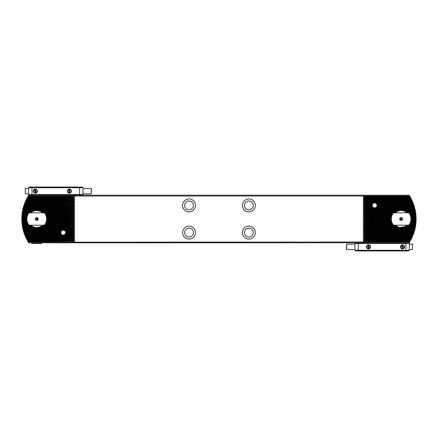 <?xml version="1.0" encoding="UTF-8"?>
<svg xmlns="http://www.w3.org/2000/svg" width="438" height="438" viewBox="0 0 438 438"><rect width="100%" height="100%" fill="white"/><g stroke="black" fill="none" stroke-linecap="round" stroke-linejoin="round"><path stroke-width="0.66" d="M397.852 226.835L398.492 227.076M399.314 227.3L399.752 227.382M400.212 227.448L404.641 226.742M371.813 205.318L371.019 205.969A3.657 3.657 0 0 0 371.063 206.194L372.207 206.845L371.523 207.327A3.657 3.657 0 0 0 371.676 207.557L374.32 208.209L373.028 208.691A3.657 3.657 0 0 0 373.619 208.915L375.64 208.915A3.657 3.657 0 0 0 376.231 208.691L374.939 208.209L377.583 207.557A3.657 3.657 0 0 0 377.737 207.327L377.052 206.845L378.197 206.194A3.657 3.657 0 0 0 378.24 205.969L377.403 205.406L378.24 204.836A3.657 3.657 0 0 0 378.197 204.612L377.052 203.96L377.737 203.478A3.657 3.657 0 0 0 377.583 203.248L374.939 202.597L376.231 202.115A3.657 3.657 0 0 0 375.64 201.891L373.619 201.891A3.657 3.657 0 0 0 373.028 202.115L374.32 202.597L371.676 203.248A3.657 3.657 0 0 0 371.523 203.478L372.207 203.96L371.063 204.612A3.657 3.657 0 0 0 371.019 204.836L371.813 205.318L363.94 205.318L364.772 205.969L371.019 205.969M34.219 210.886L36.754 210.503L40.05 211.165L39.064 210.82M60.449 232.512L59.656 233.164A3.657 3.657 0 0 0 59.699 233.388L60.844 234.04L60.159 234.522A3.657 3.657 0 0 0 60.313 234.752L62.957 235.403L61.665 235.885A3.657 3.657 0 0 0 62.256 236.109L64.282 236.109A3.657 3.657 0 0 0 64.868 235.885L63.581 235.403L66.22 234.752A3.657 3.657 0 0 0 66.373 234.522L65.689 234.04L66.833 233.388A3.657 3.657 0 0 0 66.877 233.164L66.039 232.594L66.877 232.03A3.657 3.657 0 0 0 66.833 231.806L65.689 231.154L66.373 230.673A3.657 3.657 0 0 0 66.22 230.443L63.581 229.791L64.868 229.309A3.657 3.657 0 0 0 64.282 229.085L62.256 229.085A3.657 3.657 0 0 0 61.665 229.309L62.957 229.791L60.313 230.443A3.657 3.657 0 0 0 60.159 230.673L60.844 231.154L59.699 231.806A3.657 3.657 0 0 0 59.656 232.03L60.449 232.512L24.019 232.512L25.119 233.164A43.252 43.252 0 0 0 25.196 233.388L24.544 234.04L25.618 234.522A43.252 43.252 0 0 0 25.705 234.752L25.065 235.403L26.165 235.885A43.252 43.252 0 0 0 26.264 236.109L25.634 236.761L26.767 237.243A43.252 43.252 0 0 0 26.877 237.467L26.264 238.119L27.43 238.601A43.252 43.252 0 0 0 27.545 238.83L26.855 239.312L28.152 239.964A43.252 43.252 0 0 0 28.278 240.188L27.687 240.84L28.941 241.322A43.252 43.252 0 0 0 29.078 241.546L28.465 241.979L74.487 242.198L409.656 241.979A44.189 44.189 0 0 0 409.656 196.021L408.824 196.454A43.252 43.252 0 0 1 408.961 196.678L410.307 197.33L409.618 197.812A43.252 43.252 0 0 1 409.744 198.036L410.954 198.518L410.351 199.17A43.252 43.252 0 0 1 410.466 199.399L411.638 199.881L411.025 200.533A43.252 43.252 0 0 1 411.129 200.757L412.339 201.409L411.638 201.891A43.252 43.252 0 0 1 411.731 202.115L412.903 202.767L412.196 203.248A43.252 43.252 0 0 1 412.284 203.478L413.352 203.96L412.7 204.612A43.252 43.252 0 0 1 412.777 204.836L413.822 205.318L413.154 205.969A43.252 43.252 0 0 1 413.226 206.194L414.238 206.676L413.56 207.327A43.252 43.252 0 0 1 413.62 207.557L414.611 208.039L413.915 208.691A43.252 43.252 0 0 1 413.97 208.915L414.939 209.397L414.228 210.048A43.252 43.252 0 0 1 414.277 210.278L415.251 210.924L414.49 211.406A43.252 43.252 0 0 1 414.534 211.636L415.459 212.118L414.715 212.769A43.252 43.252 0 0 1 414.748 212.994L415.673 213.645L414.89 214.127A43.252 43.252 0 0 1 414.912 214.357L415.799 214.834L415.021 215.485A43.252 43.252 0 0 1 415.038 215.715L415.919 216.367L415.109 216.848A43.252 43.252 0 0 1 415.12 217.073L415.974 217.555L415.158 218.206A43.252 43.252 0 0 1 415.158 218.436L416.045 219L415.158 219.564A43.252 43.252 0 0 1 415.158 219.794L415.974 220.445L415.12 220.927A43.252 43.252 0 0 1 415.109 221.152L415.919 221.633L415.038 222.285A43.252 43.252 0 0 1 415.021 222.515L415.799 223.166L414.912 223.643A43.252 43.252 0 0 1 414.89 223.873L415.673 224.355L414.748 225.006A43.252 43.252 0 0 1 414.715 225.231L415.459 225.882L414.534 226.364A43.252 43.252 0 0 1 414.49 226.594L415.251 227.076L414.277 227.722A43.252 43.252 0 0 1 414.228 227.952L414.939 228.603L413.97 229.085A43.252 43.252 0 0 1 413.915 229.309L414.611 229.961L413.62 230.443A43.252 43.252 0 0 1 413.56 230.673L414.238 231.324L413.226 231.806A43.252 43.252 0 0 1 413.154 232.03L413.822 232.682L412.777 233.164A43.252 43.252 0 0 1 412.7 233.388L413.352 234.04L412.284 234.522A43.252 43.252 0 0 1 412.196 234.752L412.903 235.233L411.731 235.885A43.252 43.252 0 0 1 411.638 236.109L412.339 236.591L411.129 237.243A43.252 43.252 0 0 1 411.025 237.467L411.638 238.119L410.466 238.601A43.252 43.252 0 0 1 410.351 238.83L364.772 238.83L363.94 239.482L364.772 239.964L409.744 239.964L410.954 239.482L410.351 238.83M408.265 212.813A9.433 9.433 0 0 0 408.227 212.769L406.3 212.118L407.039 211.636A9.433 9.433 0 0 0 406.743 211.406L403.595 210.755L404.734 210.278A9.433 9.433 0 0 0 404.121 210.048L398.164 210.048A9.433 9.433 0 0 0 397.556 210.278L398.69 210.755L395.541 211.406A9.433 9.433 0 0 0 395.246 211.636L395.99 212.118L394.063 212.769A9.433 9.433 0 0 0 394.019 212.813M406.968 212.813A8.497 8.497 0 0 0 395.317 212.813M43.877 212.813A9.433 9.433 0 0 0 43.838 212.769L41.911 212.118L42.65 211.636A9.433 9.433 0 0 0 42.355 211.406L39.206 210.755L40.345 210.278A9.433 9.433 0 0 0 39.732 210.048L33.775 210.048A9.433 9.433 0 0 0 33.162 210.278L34.301 210.755L31.153 211.406A9.433 9.433 0 0 0 30.857 211.636L31.596 212.118L29.669 212.769A9.433 9.433 0 0 0 29.631 212.813M42.579 212.813A8.497 8.497 0 0 0 30.928 212.813M193.454 205.406A4.418 4.418 0 0 0 189.035 200.982A4.418 4.418 0 0 0 184.617 205.406A4.418 4.418 0 0 0 189.035 209.824A4.418 4.418 0 0 0 193.454 205.406M195.496 205.406A6.461 6.461 0 0 0 189.035 198.945A6.461 6.461 0 0 0 182.58 205.406A6.461 6.461 0 0 0 189.035 211.861A6.461 6.461 0 0 0 195.496 205.406M193.454 232.594A4.418 4.418 0 0 0 189.035 228.176A4.418 4.418 0 0 0 184.617 232.594A4.418 4.418 0 0 0 189.035 237.018A4.418 4.418 0 0 0 193.454 232.594M195.496 232.594A6.461 6.461 0 0 0 189.035 226.139A6.461 6.461 0 0 0 182.58 232.594A6.461 6.461 0 0 0 189.035 239.055A6.461 6.461 0 0 0 195.496 232.594M253.279 232.594A4.418 4.418 0 0 0 248.861 228.176A4.418 4.418 0 0 0 244.442 232.594A4.418 4.418 0 0 0 248.861 237.018A4.418 4.418 0 0 0 253.279 232.594M255.321 232.594A6.461 6.461 0 0 0 248.861 226.139A6.461 6.461 0 0 0 242.406 232.594A6.461 6.461 0 0 0 248.861 239.055A6.461 6.461 0 0 0 255.321 232.594M253.279 205.406A4.418 4.418 0 0 0 248.861 200.982A4.418 4.418 0 0 0 244.442 205.406A4.418 4.418 0 0 0 248.861 209.824A4.418 4.418 0 0 0 253.279 205.406M255.321 205.406A6.461 6.461 0 0 0 248.861 198.945A6.461 6.461 0 0 0 242.406 205.406A6.461 6.461 0 0 0 248.861 211.861A6.461 6.461 0 0 0 255.321 205.406M409.656 241.979L409.147 242.794L28.749 242.794L28.24 241.979A44.189 44.189 0 0 1 28.24 196.021L28.749 195.206L409.147 195.206L409.656 196.021M28.355 196.021L409.431 196.021M364.772 205.969L363.94 206.676L364.772 207.327L363.94 208.039L364.772 208.691L363.94 209.397L364.772 210.048L363.94 210.755L364.772 211.406L363.94 212.118L364.772 212.769L363.94 213.476L364.772 214.127L363.94 214.834L364.772 215.485L363.94 216.197L364.772 217.073L363.94 217.724L364.772 218.206L390.975 218.206M364.772 218.206L390.964 218.436M364.772 218.436L363.94 218.918L364.772 219.564L390.964 219.564M364.772 219.564L390.975 219.794M364.027 196.021L364.772 196.454L363.94 197.16L364.772 198.036L409.744 198.036M364.772 198.036L363.94 198.518L364.772 199.17L410.351 199.17M364.772 197.812L409.618 197.812M364.772 217.073L391.129 217.073M364.772 216.848L391.178 216.848M364.772 215.715L391.49 215.715M364.772 215.485L391.572 215.485M364.772 214.357L392.065 214.357M364.772 214.127L392.185 214.127M364.772 212.994L392.902 212.994M364.772 212.769L394.063 212.769M364.772 211.636L395.246 211.636M364.772 196.678L408.961 196.678M364.772 196.454L408.824 196.454M364.772 239.964L409.618 240.188A43.252 43.252 0 0 0 409.744 239.964M364.772 219.794L363.94 220.276L364.772 220.927L391.129 220.927M364.772 220.927L391.178 221.152M364.772 221.152L363.94 221.633L364.772 222.285L391.49 222.285M364.772 222.285L391.572 222.515M364.772 222.515L363.94 222.997L364.772 223.643L392.065 223.643M364.772 223.643L392.185 223.873M364.772 223.873L363.94 224.355L364.772 225.006L392.902 225.006M364.772 225.006L394.063 225.231L395.99 225.882L395.246 226.364A9.433 9.433 0 0 0 395.541 226.594L398.69 227.245L397.556 227.722A9.433 9.433 0 0 0 398.164 227.952L404.121 227.952A9.433 9.433 0 0 0 404.734 227.722L403.595 227.245L406.743 226.594A9.433 9.433 0 0 0 407.039 226.364L406.3 225.882L408.227 225.231A9.433 9.433 0 0 0 408.265 225.187M364.772 225.231L363.94 225.712L364.772 226.364L395.246 226.364M364.772 240.188L363.94 240.67L364.772 241.322L408.961 241.322L410.307 240.67L409.618 240.188M364.772 241.322L408.824 241.546A43.252 43.252 0 0 0 408.961 241.322M364.772 241.546L364.027 241.979M409.431 241.979L408.824 241.546M30.928 225.187A8.497 8.497 0 0 0 42.579 225.187M39.502 227.043L38.697 227.273M37.575 227.459L36.754 227.497C43.012 225.909 43.012 225.909 36.754 227.497M395.317 225.187A8.497 8.497 0 0 0 406.968 225.187M404.712 226.714C404.936 227.574 397.348 227.574 397.573 226.714M28.465 196.021L29.078 196.454A43.252 43.252 0 0 0 28.941 196.678L27.687 197.16L28.278 197.812A43.252 43.252 0 0 0 28.152 198.036L26.855 198.688L27.545 199.17A43.252 43.252 0 0 0 27.43 199.399L26.264 199.881L26.877 200.533A43.252 43.252 0 0 0 26.767 200.757L25.634 201.239L26.264 201.891A43.252 43.252 0 0 0 26.165 202.115L25.065 202.597L25.705 203.248A43.252 43.252 0 0 0 25.618 203.478L24.544 203.96L25.196 204.612A43.252 43.252 0 0 0 25.119 204.836L24.019 205.488L24.742 205.969A43.252 43.252 0 0 0 24.67 206.194L23.657 206.676L24.336 207.327A43.252 43.252 0 0 0 24.276 207.557L23.285 208.039L23.98 208.691A43.252 43.252 0 0 0 23.926 208.915L22.957 209.397L23.668 210.048A43.252 43.252 0 0 0 23.625 210.278L22.677 210.755L23.406 211.406A43.252 43.252 0 0 0 23.367 211.636L22.415 212.288L23.187 212.769A43.252 43.252 0 0 0 23.154 212.994L22.245 213.476L23.011 214.127A43.252 43.252 0 0 0 22.984 214.357L22.097 214.834L22.875 215.485A43.252 43.252 0 0 0 22.858 215.715L21.977 216.367L22.787 216.848A43.252 43.252 0 0 0 22.776 217.073L21.916 217.724L22.743 218.206A43.252 43.252 0 0 0 22.738 218.436L21.9 218.918L22.738 219.564A43.252 43.252 0 0 0 22.743 219.794L21.916 220.276L22.776 220.927A43.252 43.252 0 0 0 22.787 221.152L21.977 221.633L22.858 222.285A43.252 43.252 0 0 0 22.875 222.515L22.097 223.166L22.984 223.643A43.252 43.252 0 0 0 23.011 223.873L22.245 224.524L23.154 225.006A43.252 43.252 0 0 0 23.187 225.231L22.415 225.712L23.367 226.364A43.252 43.252 0 0 0 23.406 226.594L22.677 227.245L23.625 227.722A43.252 43.252 0 0 0 23.668 227.952L22.957 228.603L23.926 229.085A43.252 43.252 0 0 0 23.98 229.309L23.285 229.961L24.276 230.443A43.252 43.252 0 0 0 24.336 230.673L23.657 231.324L24.67 231.806A43.252 43.252 0 0 0 24.742 232.03L24.019 232.512M29.631 225.187A9.433 9.433 0 0 0 29.669 225.231L31.596 225.882L30.857 226.364A9.433 9.433 0 0 0 31.153 226.594L34.301 227.245L33.162 227.722A9.433 9.433 0 0 0 33.775 227.952L39.732 227.952A9.433 9.433 0 0 0 40.345 227.722L39.206 227.245L42.355 226.594A9.433 9.433 0 0 0 42.65 226.364L41.911 225.882L43.838 225.231A9.433 9.433 0 0 0 43.877 225.187M46.937 218.436L73.124 218.436L73.962 217.555L73.124 217.073L46.767 217.073M46.921 218.206L73.124 218.206M46.921 219.794L73.124 219.794L73.962 219.082L73.124 218.436M46.937 219.564L73.124 219.564M411.309 218.206L415.158 218.206M411.326 218.436L415.158 218.436M411.326 219.564L415.158 219.564M411.309 219.794L415.158 219.794M22.738 218.436L26.57 218.436M22.738 219.564L26.57 219.564M22.743 219.794L26.587 219.794M22.743 218.206L26.587 218.206M39.732 210.048L73.124 210.048L73.962 209.567L73.124 208.915L23.926 208.915M364.772 199.17L363.94 199.881L364.772 200.757L411.129 200.757M364.772 200.757L363.94 201.239L364.772 201.891L373.619 201.891M26.264 201.891L73.124 201.891L73.962 201.409L73.124 200.757L26.767 200.757M364.772 200.533L411.025 200.533M26.877 200.533L73.124 200.757M364.772 199.399L410.466 199.399M73.124 200.533L73.962 200.051L73.124 199.399L27.43 199.399M27.545 199.17L73.124 199.399M73.124 199.17L73.962 198.688L73.124 198.036L28.152 198.036M28.278 197.812L73.124 198.036M22.776 217.073L26.74 217.073M411.156 217.073L415.12 217.073M46.724 216.848L73.124 217.073M22.787 216.848L26.789 216.848M411.112 216.848L415.109 216.848M22.858 215.715L27.101 215.715M73.124 216.848L73.962 216.367L73.124 215.715L46.406 215.715M410.795 215.715L415.038 215.715M46.329 215.485L73.124 215.715M22.875 215.485L27.183 215.485M410.718 215.485L415.021 215.485M22.984 214.357L27.676 214.357M73.124 215.485L73.962 215.003L73.124 214.357L45.831 214.357M410.22 214.357L414.912 214.357M45.711 214.127L73.124 214.357M23.011 214.127L27.797 214.127M410.099 214.127L414.89 214.127M23.154 212.994L28.514 212.994M73.124 214.127L73.962 213.645L73.124 212.994L44.994 212.994M409.388 212.994L414.748 212.994M43.838 212.769L73.124 212.994M23.187 212.769L29.669 212.769M408.227 212.769L414.715 212.769M73.124 212.769L73.962 212.288L73.124 211.636L42.65 211.636M23.367 211.636L30.857 211.636M407.039 211.636L414.534 211.636M364.772 211.406L395.541 211.406M42.355 211.406L73.124 211.636M23.406 211.406L31.153 211.406M406.743 211.406L414.49 211.406M364.772 210.278L397.556 210.278M73.124 211.406L73.962 210.924L73.124 210.278L40.345 210.278M23.625 210.278L33.162 210.278M404.734 210.278L414.277 210.278M364.772 210.048L398.164 210.048M23.668 210.048L33.775 210.048M404.121 210.048L414.228 210.048M364.772 208.915L373.619 208.915M375.64 208.915L413.97 208.915M364.772 208.691L373.028 208.691M23.98 208.691L73.124 208.915M376.231 208.691L413.915 208.691M364.772 207.557L371.676 207.557M73.124 208.691L73.962 208.209L73.124 207.557L24.276 207.557M377.583 207.557L413.62 207.557M364.772 207.327L371.523 207.327M24.336 207.327L73.124 207.557M377.737 207.327L413.56 207.327M364.772 206.194L371.063 206.194M73.124 207.327L73.962 206.845L73.124 206.194L24.67 206.194M378.197 206.194L413.226 206.194M24.742 205.969L73.124 206.194M378.24 205.969L413.154 205.969M364.772 201.891L363.94 202.597L364.772 203.248L363.94 203.96L364.772 204.836L371.019 204.836M364.772 204.836L363.94 205.318M73.124 205.969L73.962 205.488L73.124 204.836L25.119 204.836M378.24 204.836L412.777 204.836M364.772 204.612L371.063 204.612M25.196 204.612L73.124 204.836M378.197 204.612L412.7 204.612M364.772 203.478L371.523 203.478M73.124 204.612L73.962 204.13L73.124 203.478L25.618 203.478M377.737 203.478L412.284 203.478M364.772 203.248L371.676 203.248M25.705 203.248L73.124 203.478M377.583 203.248L412.196 203.248M364.772 202.115L373.028 202.115M73.124 203.248L73.962 202.767L73.124 202.115L26.165 202.115M376.231 202.115L411.731 202.115M375.64 201.891L411.638 201.891M73.124 197.812L73.962 197.33L73.124 196.678L28.941 196.678M29.078 196.454L73.124 196.678M73.124 196.454L73.869 196.021M364.772 226.364L363.94 227.076L364.772 227.722L363.94 228.603L364.772 229.085L413.97 229.085M64.282 229.085L73.124 229.085L73.962 228.603L73.124 227.952L39.732 227.952M364.772 229.085L363.94 229.791L364.772 230.443L363.94 231.154L364.772 231.806L363.94 232.512L364.772 233.164L363.94 233.87L364.772 234.522L363.94 235.233L364.772 236.109L363.94 236.761L364.772 237.243L411.129 237.243M26.767 237.243L73.124 237.243L73.962 236.761L73.124 236.109L64.282 236.109M364.772 237.243L411.025 237.467M26.877 237.467L73.124 237.243M364.772 237.467L363.94 237.949L364.772 238.601L410.466 238.601M27.43 238.601L73.124 238.601L73.962 238.119L73.124 237.467M27.545 238.83L73.124 238.601M28.152 239.964L73.124 239.964L73.962 239.482L73.124 238.83M28.278 240.188L73.124 239.964M46.767 220.927L73.124 220.927L73.962 220.445L73.124 219.794M22.776 220.927L26.74 220.927M411.156 220.927L415.12 220.927M22.787 221.152L26.789 221.152M46.724 221.152L73.124 220.927M411.112 221.152L415.109 221.152M46.406 222.285L73.124 222.285L73.962 221.803L73.124 221.152M22.858 222.285L27.101 222.285M410.795 222.285L415.038 222.285M22.875 222.515L27.183 222.515M46.329 222.515L73.124 222.285M410.718 222.515L415.021 222.515M45.831 223.643L73.124 223.643L73.962 223.166L73.124 222.515M22.984 223.643L27.676 223.643M410.22 223.643L414.912 223.643M23.011 223.873L27.797 223.873M45.711 223.873L73.124 223.643M410.099 223.873L414.89 223.873M44.994 225.006L73.124 225.006L73.962 224.524L73.124 223.873M23.154 225.006L28.514 225.006M409.388 225.006L414.748 225.006M43.838 225.231L73.124 225.006M23.187 225.231L29.669 225.231M408.227 225.231L414.715 225.231M42.65 226.364L73.124 226.364L73.962 225.882L73.124 225.231M23.367 226.364L30.857 226.364M407.039 226.364L414.534 226.364M364.772 226.594L395.541 226.594M42.355 226.594L73.124 226.364M23.406 226.594L31.153 226.594M406.743 226.594L414.49 226.594M40.345 227.722L73.124 227.722L73.962 227.245L73.124 226.594M364.772 227.722L397.556 227.722M23.625 227.722L33.162 227.722M404.734 227.722L414.277 227.722M364.772 227.952L398.164 227.952M23.668 227.952L33.775 227.952M404.121 227.952L414.228 227.952M23.926 229.085L62.256 229.085M364.772 229.309L413.915 229.309M64.868 229.309L73.124 229.085M23.98 229.309L61.665 229.309M66.22 230.443L73.124 230.443L73.962 229.961L73.124 229.309M364.772 230.443L413.62 230.443M24.276 230.443L60.313 230.443M364.772 230.673L413.56 230.673M66.373 230.673L73.124 230.443M24.336 230.673L60.159 230.673M66.833 231.806L73.124 231.806L73.962 231.324L73.124 230.673M364.772 231.806L413.226 231.806M24.67 231.806L59.699 231.806M364.772 232.03L413.154 232.03M66.877 232.03L73.124 231.806M24.742 232.03L59.656 232.03M66.877 233.164L73.124 233.164L73.962 232.682L73.124 232.03M364.772 233.164L412.777 233.164M25.119 233.164L59.656 233.164M364.772 233.388L412.7 233.388M66.833 233.388L73.124 233.164M25.196 233.388L59.699 233.388M66.373 234.522L73.124 234.522L73.962 234.04L73.124 233.388M364.772 234.522L412.284 234.522M25.618 234.522L60.159 234.522M364.772 234.752L412.196 234.752M66.22 234.752L73.124 234.522M25.705 234.752L60.313 234.752M64.868 235.885L73.124 235.885L73.962 235.403L73.124 234.752M364.772 235.885L411.731 235.885M26.165 235.885L61.665 235.885M364.772 236.109L411.638 236.109M26.264 236.109L62.256 236.109M28.941 241.322L73.124 241.322L73.962 240.84L73.124 240.188M29.078 241.546L73.124 241.322M73.869 241.979L73.124 241.546M74.487 195.802L74.487 242.198M363.414 195.802L363.414 242.198M403.705 227.103L401.142 227.497M401.142 210.503C394.884 212.091 394.884 212.091 401.142 210.503M400.463 219A0.679 0.679 0 0 0 401.142 219.679A0.679 0.679 0 0 0 401.821 219A0.679 0.679 0 0 0 401.142 218.321A0.679 0.679 0 0 0 400.463 219M399.697 219A1.445 1.445 0 0 0 401.142 220.445A1.445 1.445 0 0 0 402.588 219A1.445 1.445 0 0 0 401.142 217.555A1.445 1.445 0 0 0 399.697 219M391.287 219A9.855 9.855 0 0 0 393.472 225.187L408.818 225.187A9.855 9.855 0 0 0 408.818 212.813L393.472 212.813A9.855 9.855 0 0 0 391.287 219M393.472 212.813L393.039 212.813A10.2 10.2 0 0 0 393.039 225.187L393.472 225.187M408.818 225.187L409.251 225.187A10.2 10.2 0 0 0 409.251 212.813L408.818 212.813M31.317 242.794L31.996 243.473L41.511 243.473L42.19 242.794M34.191 210.897L36.754 210.503M37.433 219A0.679 0.679 0 0 0 36.754 218.321A0.679 0.679 0 0 0 36.075 219A0.679 0.679 0 0 0 36.754 219.679A0.679 0.679 0 0 0 37.433 219M38.199 219A1.445 1.445 0 0 0 36.754 217.555A1.445 1.445 0 0 0 35.308 219A1.445 1.445 0 0 0 36.754 220.445A1.445 1.445 0 0 0 38.199 219M46.614 219A9.855 9.855 0 0 0 44.43 212.813L29.078 212.813A9.855 9.855 0 0 0 29.078 225.187L44.43 225.187A9.855 9.855 0 0 0 46.614 219M44.43 225.187L44.862 225.187A10.2 10.2 0 0 0 44.862 212.813L44.43 212.813M29.078 212.813L28.645 212.813A10.2 10.2 0 0 0 28.645 225.187L29.078 225.187M401.892 245.285A1.697 1.697 0 0 0 401.323 245.652M402.506 244.831A2.042 2.042 0 0 0 400.463 246.873A2.042 2.042 0 0 0 402.506 248.91A2.042 2.042 0 0 0 404.542 246.873A2.042 2.042 0 0 0 402.506 244.831M368.67 245.181A1.697 1.697 0 0 0 367.991 245.253M368.358 248.565A1.697 1.697 0 0 0 369.031 248.494M368.511 244.831A2.042 2.042 0 0 0 366.475 246.873A2.042 2.042 0 0 0 368.511 248.91A2.042 2.042 0 0 0 370.553 246.873A2.042 2.042 0 0 0 368.511 244.831M354.917 250.273L354.917 243.134L355.256 242.794L355.256 243.134L408.961 243.134L408.961 242.794L409.3 243.134L409.3 250.273L405.9 250.273L405.9 243.473L358.317 243.473L358.317 250.273L405.9 250.273L405.621 250.952L355.596 250.952L354.917 250.273L358.317 250.273L358.596 250.952M409.3 250.273L408.621 250.952L405.621 250.952M408.961 243.134L409.3 243.473L405.9 243.473L405.763 243.134M358.454 243.134L358.317 243.473L354.917 243.473L355.256 243.134M403.113 248.461A1.697 1.697 0 0 0 403.683 248.094M412.618 244.152L412.618 249.594L412.618 244.152L409.3 244.152M346.359 249.123L346.633 244.152L346.633 249.594L346.359 249.123M403.666 248.061A1.664 1.664 0 0 0 401.914 245.318L403.869 248.384M401.706 244.995L401.914 245.318M401.137 245.362L403.299 248.751M401.339 245.685A1.664 1.664 0 0 0 403.091 248.428M367.997 245.291A1.664 1.664 0 0 0 368.353 248.527L367.953 244.913M368.396 248.91L368.353 248.527M369.07 248.833L368.632 244.837M369.026 248.456A1.664 1.664 0 0 0 368.67 245.22M36.004 192.715A1.697 1.697 0 0 0 36.578 192.348M35.396 193.169A2.042 2.042 0 0 0 37.433 191.127A2.042 2.042 0 0 0 35.396 189.09A2.042 2.042 0 0 0 33.354 191.127A2.042 2.042 0 0 0 35.396 193.169M69.231 192.819A1.697 1.697 0 0 0 69.905 192.747M69.543 189.435A1.697 1.697 0 0 0 68.865 189.506M69.385 193.169A2.042 2.042 0 0 0 71.427 191.127A2.042 2.042 0 0 0 69.385 189.09A2.042 2.042 0 0 0 67.348 191.127A2.042 2.042 0 0 0 69.385 193.169M82.985 187.727L82.985 194.866L82.645 195.206L82.645 194.866L28.935 194.866L28.935 195.206L28.596 194.866L28.596 187.727L31.996 187.727L31.996 194.527L79.585 194.527L79.585 187.727L31.996 187.727L32.275 187.048L82.3 187.048L82.985 187.727L79.585 187.727L79.3 187.048M28.596 187.727L29.275 187.048L32.275 187.048M28.935 194.866L28.596 194.527L31.996 194.527L32.138 194.866M79.442 194.866L79.585 194.527L82.985 194.527L82.645 194.866M34.788 189.539A1.697 1.697 0 0 0 34.213 189.906M25.278 193.848L25.278 188.406L25.278 193.848L28.596 193.848M91.537 188.877L91.268 193.848L91.268 188.406L91.537 188.877M34.235 189.939A1.664 1.664 0 0 0 35.982 192.682L34.027 189.616M36.19 193.005L35.982 192.682M36.765 192.638L34.602 189.249M36.557 192.315A1.664 1.664 0 0 0 34.805 189.572M69.899 192.709A1.664 1.664 0 0 0 69.543 189.473L69.943 193.087M69.505 189.09L69.543 189.473M68.826 189.167L69.27 193.163M68.87 189.544A1.664 1.664 0 0 0 69.226 192.78M65.985 232.594A2.721 2.721 0 0 1 63.269 235.316A2.721 2.721 0 0 1 60.548 232.594A2.721 2.721 0 0 1 63.269 229.879A2.721 2.721 0 0 1 65.985 232.594M65.695 232.594A2.425 2.425 0 0 1 63.269 235.025A2.425 2.425 0 0 1 60.838 232.594A2.425 2.425 0 0 1 63.269 230.169A2.425 2.425 0 0 1 65.695 232.594M377.348 205.406A2.721 2.721 0 0 1 374.632 208.121A2.721 2.721 0 0 1 371.911 205.406A2.721 2.721 0 0 1 374.632 202.684A2.721 2.721 0 0 1 377.348 205.406M377.058 205.406A2.425 2.425 0 0 1 374.632 207.831A2.425 2.425 0 0 1 372.201 205.406A2.425 2.425 0 0 1 374.632 202.975A2.425 2.425 0 0 1 377.058 205.406M363.94 219.082L390.948 219.082M363.94 218.918L390.948 218.918M363.94 198.518L410.954 198.518M363.94 198.688L411.041 198.688M363.94 217.555L391.046 217.555M363.94 217.724L391.024 217.724M363.94 216.197L391.342 216.197M363.94 216.367L391.293 216.367M363.94 214.834L391.835 214.834M363.94 215.003L391.764 215.003M363.94 213.476L392.574 213.476M363.94 213.645L392.464 213.645M363.94 212.118L395.99 212.118M363.94 212.288L395.771 212.288M363.94 197.16L410.209 197.16M363.94 197.33L410.307 197.33M363.94 239.312L411.041 239.312M363.94 239.482L410.954 239.482M363.94 220.276L391.024 220.276M363.94 220.445L391.046 220.445M363.94 221.633L391.293 221.633M363.94 221.803L391.342 221.803M363.94 222.997L391.764 222.997M363.94 223.166L391.835 223.166M363.94 224.355L392.464 224.355M363.94 224.524L392.574 224.524M363.94 225.712L395.771 225.712M363.94 225.882L395.99 225.882M363.94 240.67L410.307 240.67M363.94 240.84L410.209 240.84M46.954 219.082L73.962 219.082M46.954 218.918L73.962 218.918M411.342 219.082L415.996 219.082M411.342 218.918L415.996 218.918M21.9 218.918L26.559 218.918M21.9 219.082L26.559 219.082M363.94 209.567L414.978 209.567M363.94 209.397L414.939 209.397M22.957 209.397L73.962 209.397M22.918 209.567L73.962 209.567M363.94 201.239L412.262 201.239M25.634 201.239L73.962 201.239M363.94 201.409L412.339 201.409M25.563 201.409L73.962 201.409M363.94 199.881L411.638 199.881M26.264 199.881L73.962 199.881M363.94 200.051L411.72 200.051M26.181 200.051L73.962 200.051M26.948 198.518L73.962 198.518M26.855 198.688L73.962 198.688M21.922 217.555L26.658 217.555M46.85 217.555L73.962 217.555M411.238 217.555L415.974 217.555M21.916 217.724L26.636 217.724M46.871 217.724L73.962 217.724M411.26 217.724L415.98 217.724M21.988 216.197L26.948 216.197M46.559 216.197L73.962 216.197M410.948 216.197L415.908 216.197M46.603 216.367L73.962 216.367M21.977 216.367L26.904 216.367M410.997 216.367L415.919 216.367M22.097 214.834L27.446 214.834M46.061 214.834L73.962 214.834M410.45 214.834L415.799 214.834M46.138 215.003L73.962 215.003M22.081 215.003L27.37 215.003M410.526 215.003L415.815 215.003M22.245 213.476L28.18 213.476M45.328 213.476L73.962 213.476M409.716 213.476L415.651 213.476M45.432 213.645L73.962 213.645M22.229 213.645L28.076 213.645M409.82 213.645L415.673 213.645M41.911 212.118L73.962 212.118M22.442 212.118L31.596 212.118M406.3 212.118L415.459 212.118M42.13 212.288L73.962 212.288M22.415 212.288L31.377 212.288M406.519 212.288L415.481 212.288M363.94 210.755L398.69 210.755M39.206 210.755L73.962 210.755M22.677 210.755L34.301 210.755M403.595 210.755L415.219 210.755M363.94 210.924L398.18 210.924M39.716 210.924L73.962 210.924M22.645 210.924L33.792 210.924M404.11 210.924L415.251 210.924M363.94 208.039L373.619 208.039M23.285 208.039L73.962 208.039M375.64 208.039L414.611 208.039M363.94 208.209L374.32 208.209M23.241 208.209L73.962 208.209M374.939 208.209L414.655 208.209M363.94 206.676L372.114 206.676M23.657 206.676L73.962 206.676M377.145 206.676L414.238 206.676M363.94 206.845L372.207 206.845M23.608 206.845L73.962 206.845M377.052 206.845L414.288 206.845M24.079 205.318L73.962 205.318M377.452 205.318L413.822 205.318M363.94 205.488L371.813 205.488M24.019 205.488L73.962 205.488M377.452 205.488L413.877 205.488M363.94 203.96L372.207 203.96M24.544 203.96L73.962 203.96M377.052 203.96L413.352 203.96M363.94 204.13L372.114 204.13M24.484 204.13L73.962 204.13M377.145 204.13L413.412 204.13M363.94 202.597L374.32 202.597M25.065 202.597L73.962 202.597M374.939 202.597L412.831 202.597M363.94 202.767L373.619 202.767M24.999 202.767L73.962 202.767M375.64 202.767L412.903 202.767M27.687 197.16L73.962 197.16M27.594 197.33L73.962 197.33M363.94 228.603L414.939 228.603M363.94 228.433L414.978 228.433M22.918 228.433L73.962 228.433M22.957 228.603L73.962 228.603M363.94 236.761L412.262 236.761M363.94 236.591L412.339 236.591M25.563 236.591L73.962 236.591M25.634 236.761L73.962 236.761M363.94 237.949L411.72 237.949M26.181 237.949L73.962 237.949M363.94 238.119L411.638 238.119M26.264 238.119L73.962 238.119M26.855 239.312L73.962 239.312M26.948 239.482L73.962 239.482M21.916 220.276L26.636 220.276M46.871 220.276L73.962 220.276M411.26 220.276L415.98 220.276M46.85 220.445L73.962 220.445M21.922 220.445L26.658 220.445M411.238 220.445L415.974 220.445M21.977 221.633L26.904 221.633M46.603 221.633L73.962 221.633M410.997 221.633L415.919 221.633M46.559 221.803L73.962 221.803M21.988 221.803L26.948 221.803M410.948 221.803L415.908 221.803M22.081 222.997L27.37 222.997M46.138 222.997L73.962 222.997M410.526 222.997L415.815 222.997M46.061 223.166L73.962 223.166M22.097 223.166L27.446 223.166M410.45 223.166L415.799 223.166M22.229 224.355L28.076 224.355M45.432 224.355L73.962 224.355M409.82 224.355L415.673 224.355M45.328 224.524L73.962 224.524M22.245 224.524L28.18 224.524M409.716 224.524L415.651 224.524M42.13 225.712L73.962 225.712M22.415 225.712L31.377 225.712M406.519 225.712L415.481 225.712M41.911 225.882L73.962 225.882M22.442 225.882L31.596 225.882M406.3 225.882L415.459 225.882M363.94 227.076L398.18 227.076M39.716 227.076L73.962 227.076M22.645 227.076L33.792 227.076M404.11 227.076L415.251 227.076M363.94 227.245L398.69 227.245M39.206 227.245L73.962 227.245M22.677 227.245L34.301 227.245M403.595 227.245L415.219 227.245M363.94 229.791L414.655 229.791M63.581 229.791L73.962 229.791M23.241 229.791L62.957 229.791M363.94 229.961L414.611 229.961M64.276 229.961L73.962 229.961M23.285 229.961L62.256 229.961M363.94 231.154L414.288 231.154M65.689 231.154L73.962 231.154M23.608 231.154L60.844 231.154M363.94 231.324L414.238 231.324M65.782 231.324L73.962 231.324M23.657 231.324L60.751 231.324M363.94 232.512L413.877 232.512M66.089 232.512L73.962 232.512M363.94 232.682L413.822 232.682M66.089 232.682L73.962 232.682M24.079 232.682L60.449 232.682M363.94 233.87L413.412 233.87M65.782 233.87L73.962 233.87M24.484 233.87L60.751 233.87M363.94 234.04L413.352 234.04M65.689 234.04L73.962 234.04M24.544 234.04L60.844 234.04M363.94 235.233L412.903 235.233M64.276 235.233L73.962 235.233M24.999 235.233L62.256 235.233M363.94 235.403L412.831 235.403M63.581 235.403L73.962 235.403M25.065 235.403L62.957 235.403M27.594 240.67L73.962 240.67M27.687 240.84L73.962 240.84M409.3 249.594L412.618 249.594M354.917 249.594L346.633 249.594M354.917 244.152L346.633 244.152M370.553 250.41L370.006 250.952M359.675 250.41L360.217 250.952M28.596 188.406L25.278 188.406M82.985 188.406L91.268 188.406M82.985 193.848L91.268 193.848M67.348 187.59L67.89 187.048M78.221 187.59L77.679 187.048"/></g></svg>
